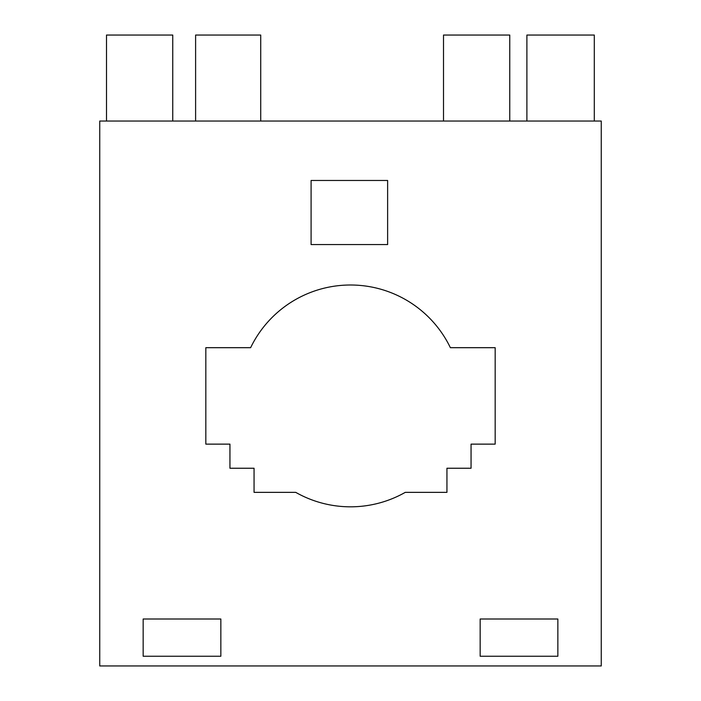 <?xml version="1.0" encoding="UTF-8"?>
<svg xmlns="http://www.w3.org/2000/svg" width="701" height="701" viewBox="0 0 701 701"><rect width="100%" height="100%" fill="white"/><g stroke="black" fill="none" stroke-linecap="round" stroke-linejoin="round"><path stroke-width="1.05" d="M295.734 492.356L254.06 492.356L254.06 468.242L229.946 468.242L229.946 444.127L205.831 444.127L205.831 347.687L250.625 347.687A110.907 110.907 0 0 1 450.375 347.687L495.169 347.687L495.169 444.127L471.054 444.127L471.054 468.242L446.94 468.242L446.94 492.356L405.266 492.356A110.907 110.907 0 0 1 295.734 492.356M601.256 121.045L601.256 665.95L99.744 665.95L99.744 121.045L601.256 121.045M143.162 656.241L143.162 619.001L220.841 619.001L220.841 656.241L143.162 656.241M480.167 619.001L557.856 619.001L557.856 656.241L480.167 656.241L480.167 619.001M311.095 244.57L311.095 180.464L387.627 180.464L387.627 244.57L311.095 244.57M526.898 121.045L526.898 35.05L594.299 35.05L594.299 121.045M443.505 121.045L443.505 35.05L509.758 35.05L509.758 121.045M195.605 121.045L195.605 35.05L260.719 35.05L260.719 121.045M106.499 121.045L106.499 35.05L172.753 35.05L172.753 121.045"/></g></svg>
